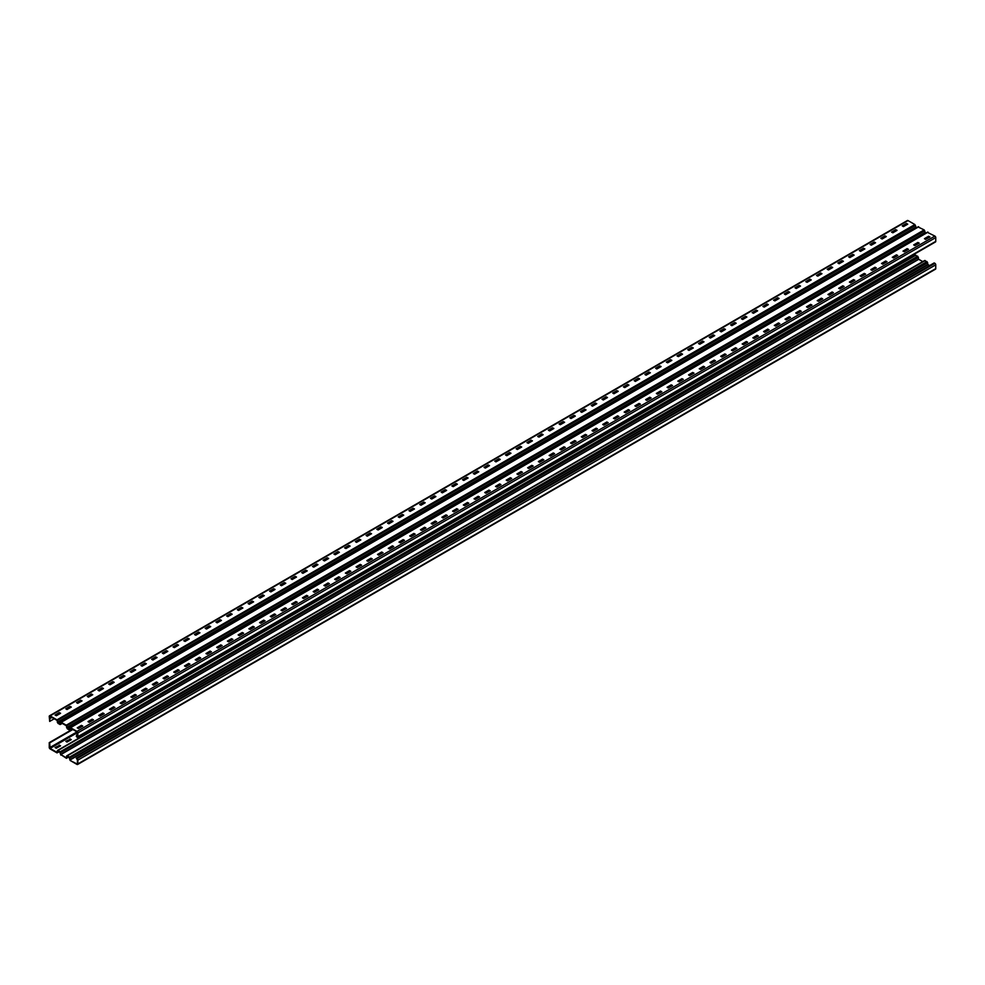 <?xml version="1.0" encoding="UTF-8"?>
<svg xmlns="http://www.w3.org/2000/svg" width="985" height="985" viewBox="0 0 985 985"><rect width="100%" height="100%" fill="white"/><g stroke="black" fill="none" stroke-linecap="round" stroke-linejoin="round"><path stroke-width="1.48" d="M77.421 735.61L76.276 736.275L76.99 737.186A1.219 0.702 -120 0 0 77.852 736.682L77.852 732.889A1.219 0.702 -120 0 0 76.99 731.399L70.12 727.435L69.085 729.319L67.3 728.284L66.266 725.206L60.836 722.079L59.999 723.975L58.004 722.916L56.97 719.85L50.112 715.886A1.219 0.702 -120 0 0 49.25 716.378L49.681 721.414L54.249 718.767M51.503 717.178L50.863 717.56M49.496 715.824L907.407 220.517A1.219 0.702 60 0 1 908.01 220.578L914.88 224.543L916.358 227.867M76.99 731.399L934.888 236.092L927.464 232.386M82.703 726.117L78.418 728.518L77.249 727.817L81.423 725.379L77.63 728.063M81.423 725.379L82.703 726.031M93.464 719.887L89.142 722.325L87.997 721.574L92.147 719.185L88.355 721.87M92.147 719.185L93.427 719.85M104.151 713.731L99.867 716.132L98.722 715.393L102.871 712.992L99.079 715.676M102.871 712.992L104.151 713.657M114.876 707.55L110.739 709.939L109.446 709.274L113.595 706.799L109.803 709.483M113.595 706.799L114.876 707.464M125.6 701.357L121.463 703.746L120.17 703.093L124.319 700.606L120.527 703.29M124.319 700.606L125.6 701.271M136.324 695.164L132.175 697.552L130.894 696.9L135.043 694.425L131.251 697.097M135.043 694.425L136.324 695.078M147.085 688.934L142.763 691.359L141.618 690.62L145.768 688.232L141.975 690.916M145.768 688.232L147.048 688.884M157.772 682.777L153.488 685.178L152.343 684.427L156.492 682.039L152.7 684.723M156.492 682.039L157.772 682.691M168.497 676.584L164.212 678.985L163.067 678.234L167.216 675.845L163.424 678.53M167.216 675.845L168.497 676.51M179.221 670.391L174.936 672.792L173.754 672.09L177.94 669.652L174.148 672.336M177.94 669.652L179.221 670.317M189.945 664.21L185.796 666.599L184.515 665.934L188.664 663.459L184.872 666.143M188.664 663.459L189.945 664.124M200.669 658.017L196.52 660.406L195.239 659.753L199.389 657.266L195.596 659.95M199.389 657.266L200.669 657.931M211.393 651.824L207.244 654.212L205.963 653.56L210.113 651.085L206.321 653.769M211.418 651.787L210.113 651.085M222.142 645.594L217.833 648.032L216.688 647.28L220.825 644.892L217.045 647.576M220.825 644.892L222.118 645.544M232.842 639.437L228.557 641.838L227.412 641.087L231.549 638.699L227.769 641.383M231.549 638.699L232.842 639.363M243.566 633.244L239.281 635.645L238.136 634.894L242.273 632.505L238.493 635.19M242.273 632.505L243.566 633.17M254.29 627.063L250.141 629.452L248.86 628.787L252.997 626.312L249.217 628.996M252.997 626.312L254.29 626.977M265.014 620.87L260.865 623.259L259.584 622.606L263.721 620.119L259.942 622.803M265.039 620.821L263.721 620.119M275.738 614.677L271.441 617.066L270.272 616.364L274.446 613.938L270.666 616.61M274.446 613.938L275.738 614.591M286.463 608.484L282.166 610.872L280.996 610.171L285.17 607.745L281.39 610.429M285.17 607.745L286.463 608.398M297.187 602.291L292.89 604.692L291.745 603.94L295.894 601.552L292.114 604.236M295.894 601.552L297.187 602.204M307.911 596.097L303.614 598.498L302.444 597.796L306.618 595.359L302.826 598.043M307.936 596.06L306.618 595.359M318.66 589.867L314.338 592.305L313.193 591.566L317.342 589.165L313.55 591.85M317.342 589.165L318.635 589.83M329.359 583.723L325.21 586.112L323.917 585.447L328.067 582.972L324.274 585.656M328.067 582.972L329.359 583.637M340.084 577.53L335.934 579.919L334.641 579.266L338.791 576.779L334.998 579.463M338.791 576.779L340.084 577.444M350.808 571.337L346.658 573.726L345.366 573.073L349.515 570.598L345.723 573.27M349.515 570.598L350.808 571.251M361.532 565.144L357.235 567.545L356.09 566.794L360.239 564.405L356.447 567.089M361.557 565.107L360.239 564.405M372.281 558.914L367.959 561.351L366.814 560.6L370.963 558.212L367.171 560.896M370.963 558.212L372.256 558.877M382.98 552.757L378.683 555.158L377.538 554.407L381.688 552.019L377.895 554.703M383.005 552.72L381.688 552.019M393.692 546.577L389.555 548.965L388.262 548.3L392.412 545.825L388.619 548.51M392.412 545.825L393.692 546.49M404.416 540.383L400.279 542.772L398.987 542.107L403.136 539.632L399.344 542.316M403.136 539.632L404.416 540.297M415.141 534.19L411.004 536.579L409.711 535.926L413.86 533.439L410.068 536.123M413.86 533.439L415.141 534.104M425.865 527.997L421.728 530.386L420.435 529.733L424.584 527.258L420.792 529.942M424.584 527.258L425.865 527.911M436.589 521.804L432.304 524.205L431.159 523.454L435.308 521.065L431.516 523.749M436.626 521.767L435.308 521.065M447.313 515.611L443.028 518.012L441.883 517.26L446.033 514.872L442.24 517.556M446.033 514.872L447.313 515.537M458.037 509.417L453.753 511.818L452.583 511.116L456.757 508.679L452.965 511.363M456.757 508.679L458.037 509.344M468.762 503.237L464.612 505.625L463.332 504.96L467.481 502.485L463.689 505.17M467.481 502.485L468.762 503.15M479.486 497.043L475.336 499.432L474.056 498.779L478.205 496.292L474.413 498.976M478.205 496.292L479.486 496.957M490.247 490.813L485.925 493.239L484.743 492.537L488.929 490.111L485.137 492.783M488.929 490.111L490.21 490.764M500.934 484.657L496.785 487.046L495.504 486.393L499.654 483.918L495.861 486.602M499.654 483.918L500.934 484.571M511.658 478.464L507.373 480.865L506.228 480.114L510.378 477.725L506.585 480.409M510.378 477.725L511.658 478.378M522.382 472.271L518.098 474.671L516.953 473.92L521.102 471.532L517.31 474.216M521.102 471.532L522.382 472.197M533.107 466.077L528.822 468.478L527.64 467.776L531.826 465.339L528.034 468.023M533.131 466.04L531.826 465.339M543.855 459.847L539.546 462.285L538.364 461.583L542.55 459.145L538.758 461.83M542.55 459.145L543.831 459.81M554.555 453.703L550.406 456.092L549.125 455.439L553.262 452.952L549.482 455.636M553.262 452.952L554.555 453.617M565.279 447.51L561.13 449.899L559.849 449.246L563.986 446.771L560.206 449.456M563.986 446.771L565.279 447.424M576.003 441.317L571.719 443.718L570.574 442.967L574.711 440.578L570.931 443.262M574.711 440.578L576.003 441.231M586.728 435.124L582.443 437.525L581.298 436.774L585.435 434.385L581.655 437.069M586.752 435.087L585.435 434.385M597.476 428.894L593.155 431.331L592.022 430.58L596.159 428.192L592.379 430.876M596.159 428.192L597.452 428.857M608.176 422.75L603.879 425.138L602.709 424.437L606.883 421.999L603.103 424.683M608.201 422.7L606.883 421.999M618.9 416.556L614.751 418.945L613.47 418.293L617.607 415.805L613.827 418.49M617.607 415.805L618.9 416.47M629.624 410.363L625.475 412.752L624.182 412.099L628.332 409.625L624.552 412.296M628.332 409.625L629.624 410.277M640.373 404.133L636.051 406.559L634.906 405.82L639.056 403.431L635.263 406.115M639.056 403.431L640.349 404.084M651.073 397.977L646.776 400.378L645.631 399.627L649.78 397.238L645.988 399.922M649.78 397.238L651.073 397.891M661.797 391.784L657.5 394.185L656.355 393.434L660.504 391.045L656.712 393.729M661.821 391.747L660.504 391.045M672.521 385.591L668.224 387.991L667.079 387.253L671.228 384.852L667.436 387.536M671.228 384.852L672.521 385.517M683.245 379.41L679.096 381.798L677.803 381.133L681.952 378.659L678.16 381.343M681.952 378.659L683.245 379.323M693.994 373.167L689.672 375.605L688.527 374.866L692.677 372.465L688.884 375.15M692.677 372.465L693.969 373.13M704.694 367.023L700.544 369.412L699.251 368.759L703.401 366.285L699.609 368.956M703.401 366.285L704.694 366.937M715.442 360.793L711.121 363.231L709.976 362.48L714.125 360.091L710.333 362.775M714.125 360.091L715.418 360.744M726.13 354.637L721.845 357.038L720.7 356.287L724.849 353.898L721.057 356.582M724.849 353.898L726.13 354.563M736.854 348.444L732.569 350.845L731.424 350.094L735.573 347.705L731.781 350.389M735.573 347.705L736.854 348.37M747.578 342.263L743.441 344.651L742.148 343.987L746.298 341.512L742.505 344.196M746.298 341.512L747.578 342.177M758.302 336.07L754.165 338.458L752.872 337.793L757.022 335.319L753.229 338.003M758.339 336.02L757.022 335.319M769.063 329.827L764.742 332.265L763.597 331.526L767.746 329.125L763.954 331.81M767.746 329.125L769.026 329.79M779.751 323.683L775.614 326.072L774.321 325.419L778.47 322.945L774.678 325.629M778.47 322.945L779.751 323.597M790.475 317.49L786.19 319.891L785.045 319.14L789.194 316.751L785.402 319.435M789.194 316.751L790.475 317.404M801.199 311.297L796.914 313.698L795.769 312.947L799.918 310.558L796.126 313.242M799.918 310.558L801.199 311.223M811.923 305.104L807.638 307.505L806.493 306.766L810.643 304.365L806.85 307.049M811.96 305.067L810.643 304.365M822.647 298.923L818.498 301.311L817.218 300.647L821.367 298.172L817.575 300.856M821.367 298.172L822.647 298.837M833.372 292.73L829.222 295.118L827.942 294.466L832.091 291.979L828.299 294.663M832.091 291.979L833.372 292.644M844.096 286.536L839.946 288.925L838.666 288.273L842.815 285.798L839.023 288.47M842.815 285.798L844.096 286.45M854.82 280.343L850.671 282.732L849.39 282.079L853.539 279.605L849.747 282.289M853.539 279.605L854.82 280.257M865.569 274.113L861.259 276.551L860.114 275.8L864.264 273.411L860.471 276.096M864.264 273.411L865.544 274.064M876.268 267.957L871.984 270.358L870.838 269.607L874.988 267.218L871.196 269.902M874.988 267.218L876.268 267.883M886.992 261.764L882.708 264.165L881.526 263.463L885.7 261.025L881.92 263.709M887.017 261.727L885.7 261.025M897.717 255.583L893.567 257.971L892.287 257.307L896.424 254.832L892.644 257.516M896.424 254.832L897.717 255.497M908.441 249.39L904.292 251.778L903.011 251.126L907.148 248.639L903.368 251.323M907.148 248.639L908.441 249.303M919.19 243.16L914.88 245.585L913.698 244.883L917.872 242.458L914.092 245.142M917.872 242.458L919.165 243.11M929.889 237.003L925.592 239.404L924.459 238.653L928.596 236.265L924.817 238.949M928.596 236.265L929.889 236.917M60.541 713.325L56.404 715.713L55.111 715.061L59.26 712.586L55.468 715.258M59.26 712.586L60.541 713.238M71.302 707.095L66.98 709.532L65.835 708.781L69.984 706.393L66.192 709.077M69.984 706.393L71.265 707.045M81.989 700.938L77.704 703.339L76.559 702.588L80.708 700.2L76.916 702.884M82.026 700.901L80.708 700.2M92.713 694.745L88.428 697.146L87.283 696.395L91.433 694.006L87.64 696.691M91.433 694.006L92.713 694.671M103.437 688.564L99.3 690.953L97.983 690.251L102.157 687.813L100.901 689.032M102.157 687.813L103.437 688.478M114.161 682.371L110.012 684.76L108.732 684.095L112.881 681.62L109.089 684.304M112.881 681.62L114.161 682.285M124.886 676.178L120.736 678.567L119.456 677.914L123.605 675.427L119.813 678.111M123.605 675.427L124.886 676.092M135.61 669.985L131.461 672.373L130.18 671.721L134.329 669.246L130.537 671.93M135.647 669.948L134.329 669.246M146.334 663.791L142.049 666.192L140.904 665.441L145.054 663.053L141.261 665.737M145.054 663.053L146.334 663.705M157.058 657.598L152.909 659.999L151.628 659.248L155.778 656.86L154.522 658.078M155.778 656.86L157.058 657.524M167.782 651.405L163.498 653.806L162.353 653.067L166.502 650.666L162.71 653.351M166.502 650.666L167.782 651.331M178.507 645.224L174.357 647.613L173.077 646.948L177.226 644.473L173.434 647.157M177.226 644.473L178.507 645.138M189.231 639.031L185.081 641.42L183.801 640.767L187.95 638.28L184.158 640.964M189.255 638.982L187.95 638.28M199.955 632.838L195.806 635.226L194.488 634.525L198.662 632.099L197.419 633.306M198.662 632.099L199.955 632.752M210.679 626.645L206.53 629.033L205.212 628.332L209.386 625.906L208.143 627.125M209.386 625.906L210.679 626.558M221.403 620.452L217.119 622.852L215.974 622.101L220.111 619.713L216.331 622.397M220.111 619.713L221.403 620.365M232.128 614.258L227.843 616.659L226.661 615.957L230.835 613.52L227.055 616.204M232.152 614.221L230.835 613.52M242.876 608.028L238.555 610.466L237.385 609.764L241.559 607.326L237.779 610.01M241.559 607.326L242.852 607.991M253.576 601.884L249.279 604.273L248.109 603.571L252.283 601.133L248.503 603.817M252.283 601.133L253.576 601.798M264.3 595.691L260.151 598.08L258.833 597.378L263.007 594.94L261.764 596.159M263.007 594.94L264.3 595.605M275.024 589.498L270.875 591.886L269.582 591.148L273.731 588.759L272.488 589.966M273.731 588.759L275.024 589.412M285.748 583.305L281.451 585.706L280.306 584.955L284.456 582.566L280.663 585.25M285.773 583.268L284.456 582.566M296.497 577.075L292.176 579.512L291.031 578.761L295.18 576.373L291.388 579.057M295.18 576.373L296.473 577.038M307.197 570.918L302.9 573.319L301.755 572.568L305.904 570.18L302.112 572.864M307.221 570.881L305.904 570.18M317.921 564.737L313.772 567.126L312.479 566.461L316.628 563.986L312.836 566.67M316.628 563.986L317.921 564.651M328.645 558.544L324.496 560.933L323.178 560.231L327.352 557.793L326.097 559.012M327.352 557.793L328.645 558.458M339.369 552.351L335.22 554.74L333.927 554.087L338.077 551.612L334.284 554.284M339.394 552.302L338.077 551.612M350.094 546.158L345.944 548.546L344.651 547.894L348.801 545.419L345.009 548.103M348.801 545.419L350.094 546.072M360.818 539.965L356.521 542.366L355.376 541.615L359.525 539.226L355.733 541.91M360.842 539.928L359.525 539.226M371.53 533.771L367.245 536.172L366.1 535.421L370.249 533.033L366.457 535.717M370.249 533.033L371.53 533.698M382.254 527.578L378.117 529.979L376.799 529.277L380.973 526.84L379.717 528.058M380.973 526.84L382.254 527.504M392.978 521.397L388.841 523.786L387.548 523.121L391.698 520.646L387.905 523.331M391.698 520.646L392.978 521.311M403.702 515.204L399.565 517.593L398.272 516.94L402.422 514.453L398.629 517.137M402.422 514.453L403.702 515.118M414.463 508.974L410.142 511.4L408.997 510.661L413.146 508.272L409.354 510.944M413.146 508.272L414.426 508.925M425.151 502.818L421.014 505.206L419.721 504.468L423.87 502.079L422.614 503.298M423.87 502.079L425.151 502.732M435.875 496.625L431.738 499.026L430.445 498.275L434.594 495.886L433.338 497.105M434.594 495.886L435.875 496.551M446.599 490.431L442.314 492.832L441.169 492.081L445.318 489.693L441.526 492.377M445.318 489.693L446.599 490.358M457.323 484.251L453.174 486.639L451.893 485.974L456.043 483.5L452.25 486.184M457.36 484.201L456.043 483.5M468.084 478.008L463.763 480.446L462.581 479.744L466.767 477.306L462.975 479.99M466.767 477.306L468.047 477.971M478.772 471.864L474.622 474.253L473.305 473.551L477.491 471.113L476.235 472.332M477.491 471.113L478.772 471.778M489.496 465.671L485.346 468.06L484.066 467.407L488.215 464.932L484.423 467.616M488.215 464.932L489.496 465.585M500.22 459.478L495.935 461.879L494.79 461.128L498.939 458.739L495.147 461.423M498.939 458.739L500.22 459.392M510.944 453.285L506.795 455.686L506.77 454.713M510.969 453.248L509.664 452.546L505.871 455.23M506.795 455.686L505.514 454.935L509.664 452.546M521.693 447.055L517.384 449.492L516.202 448.791L520.388 446.353L516.596 449.037M520.388 446.353L521.668 447.018M532.392 440.911L528.243 443.299L526.963 442.634L531.1 440.16L527.32 442.844M532.417 440.861L531.1 440.16M543.117 434.717L538.967 437.106L537.687 436.454L541.824 433.966L538.044 436.65M541.824 433.966L543.117 434.631M553.841 428.524L549.692 430.913L549.667 429.94M549.692 430.913L548.374 430.211L552.548 427.785L553.841 428.438M564.59 422.294L560.28 424.72L559.135 423.981L563.272 421.592L559.492 424.276M563.272 421.592L564.565 422.245M575.289 416.138L570.992 418.539L569.859 417.788L573.996 415.399L570.216 418.083M573.996 415.399L575.289 416.052M586.013 409.945L581.716 412.346L580.584 411.595L584.721 409.206L580.941 411.89M586.038 409.908L584.721 409.206M596.738 403.752L592.441 406.152L591.271 405.451L595.445 403.013L591.665 405.697M595.445 403.013L596.738 403.678M607.462 397.571L603.312 399.959L602.02 399.294L606.169 396.82L602.389 399.504M606.169 396.82L607.462 397.484M618.211 391.328L613.889 393.766L612.744 393.027L616.893 390.626L613.101 393.31M616.893 390.626L618.186 391.291M628.91 385.184L624.761 387.573L623.468 386.92L627.617 384.445L623.825 387.117M627.617 384.445L628.91 385.098M639.659 378.954L635.337 381.392L634.192 380.641L638.342 378.252L634.549 380.936M638.342 378.252L639.634 378.905M650.359 372.798L646.062 375.199L644.916 374.448L649.066 372.059L645.274 374.743M649.066 372.059L650.359 372.724M661.083 366.605L656.786 369.006L655.641 368.255L659.79 365.866L655.998 368.55M659.79 365.866L661.083 366.531M671.807 360.424L667.658 362.812L666.365 362.148L670.514 359.673L666.722 362.357M670.514 359.673L671.807 360.338M682.531 354.231L678.382 356.619L678.345 355.647M682.556 354.181L681.238 353.48L677.446 356.164M678.382 356.619L677.064 355.917L681.238 353.48M693.28 347.988L688.958 350.426L687.813 349.687L691.962 347.299L688.17 349.971M691.962 347.299L693.255 347.951M703.967 341.844L699.83 344.233L698.537 343.58L702.687 341.106L698.894 343.79M702.687 341.106L703.967 341.758M714.691 335.651L710.407 338.052L709.262 337.301L713.411 334.912L709.619 337.596M713.411 334.912L714.691 335.565M725.416 329.458L721.279 331.859L721.242 330.886M721.279 331.859L719.986 331.108L724.135 328.719L725.416 329.384M736.14 323.265L731.855 325.666L730.71 324.927L734.859 322.526L731.067 325.21M736.177 323.228L734.859 322.526M746.864 317.084L742.727 319.472L741.434 318.808L745.583 316.333L741.791 319.017M745.583 316.333L746.864 316.998M757.588 310.891L753.451 313.279L752.158 312.627L756.308 310.14L752.515 312.824M756.308 310.14L757.588 310.804M768.312 304.697L764.175 307.086L762.883 306.433L767.032 303.959L763.24 306.63M767.032 303.959L768.312 304.611M779.037 298.504L774.887 300.893L773.607 300.24L777.756 297.765L773.964 300.45M777.756 297.765L779.037 298.418M789.798 292.274L785.476 294.712L784.331 293.961L788.48 291.572L784.688 294.256M788.48 291.572L789.761 292.237M800.485 286.118L796.2 288.519L795.055 287.768L799.204 285.379L795.412 288.063M799.204 285.379L800.485 286.044M811.209 279.937L807.06 282.326L805.779 281.661L809.929 279.186L806.136 281.87M809.929 279.186L811.209 279.851M821.933 273.744L817.784 276.132L816.503 275.468L820.653 272.993L816.861 275.677M820.653 272.993L821.933 273.658M832.657 267.551L828.508 269.939L827.228 269.287L831.377 266.8L827.585 269.484M831.377 266.8L832.657 267.464M843.406 261.32L839.097 263.746L837.915 263.044L842.101 260.619L838.309 263.303M842.101 260.619L843.382 261.271M854.106 255.164L849.821 257.565L848.676 256.814L852.825 254.425L849.033 257.11M852.825 254.425L854.106 255.078M864.855 248.934L860.545 251.372L859.4 250.621L863.537 248.232L859.757 250.916M863.537 248.232L864.83 248.897M875.554 242.778L871.269 245.179L870.087 244.477L874.261 242.039L870.481 244.723M874.261 242.039L875.554 242.704M886.278 236.597L882.129 238.986L880.849 238.321L884.986 235.846L881.206 238.53M884.986 235.846L886.278 236.511M897.003 230.404L892.853 232.792L891.573 232.14L895.71 229.653L891.93 232.337M895.71 229.653L897.003 230.318M907.727 224.211L903.43 226.599L902.26 225.897L906.434 223.472L902.654 226.144M907.751 224.174L906.434 223.472M66.266 725.206L924.164 229.899L918.168 227.018M81.57 725.871L82.346 726.327M76.276 736.275L77.421 736.435L76.99 731.892L70.12 727.94L69.085 729.811L67.3 728.777L66.266 725.711L60.836 722.571L60.307 724.504L58.004 723.409L56.97 720.343L50.112 716.378L49.681 721.414M92.282 719.678L93.07 720.133M103.006 713.485L103.794 713.94M113.731 707.292L114.519 707.747M124.455 701.111L125.243 701.566M135.179 694.917L135.967 695.373M145.903 688.724L146.691 689.18M156.627 682.531L157.415 682.987M167.351 676.338L168.139 676.793M178.076 670.145L178.864 670.6M188.8 663.964L189.588 664.407M199.524 657.771L200.312 658.226M210.248 651.577L211.036 652.033M220.972 645.384L221.76 645.84M231.697 639.191L232.485 639.647M242.421 632.998L243.209 633.453M253.145 626.805L253.933 627.26M263.869 620.624L264.657 621.067M274.593 614.431L275.381 614.886M285.318 608.237L286.106 608.693M296.042 602.044L296.83 602.5M306.766 595.851L307.554 596.307M317.49 589.658L318.278 590.113M328.214 583.477L329.002 583.92M338.938 577.284L339.726 577.739M349.663 571.091L350.451 571.546M360.387 564.898L361.175 565.353M371.111 558.704L371.899 559.16M381.835 552.511L382.611 552.967M392.559 546.318L393.335 546.774M403.284 540.137L404.059 540.58M414.008 533.944L414.784 534.399M424.72 527.751L425.508 528.206M435.444 521.558L436.232 522.013M446.168 515.364L446.956 515.82M456.892 509.171L457.68 509.627M467.616 502.978L468.404 503.433M478.341 496.797L479.129 497.24M489.065 490.604L489.853 491.059M499.789 484.411L500.577 484.866M510.513 478.217L511.301 478.673M521.237 472.024L522.025 472.48M531.962 465.831L532.75 466.287M542.686 459.65L543.474 460.094M553.41 453.457L554.198 453.913M564.134 447.264L564.922 447.719M574.858 441.071L575.646 441.526M585.582 434.877L586.37 435.333M596.307 428.684L597.095 429.14M607.031 422.491L607.819 422.947M617.755 416.31L618.543 416.754M628.479 410.117L629.267 410.573M639.203 403.924L639.991 404.379M649.928 397.731L650.716 398.186M660.652 391.537L661.44 391.993M671.376 385.344L672.164 385.8M682.1 379.151L682.888 379.607M692.824 372.97L693.612 373.426M703.549 366.777L704.337 367.233M714.273 360.584L715.048 361.039M724.997 354.391L725.773 354.846M735.721 348.197L736.497 348.653M746.445 342.004L747.221 342.46M757.157 335.823L757.945 336.267M767.881 329.63L768.669 330.086M778.606 323.437L779.394 323.893M789.33 317.244L790.118 317.699M800.054 311.051L800.842 311.506M810.778 304.857L811.566 305.313M821.502 298.664L822.29 299.12M832.226 292.483L833.014 292.927M842.951 286.29L843.739 286.746M853.675 280.097L854.463 280.553M864.399 273.904L865.187 274.359M875.123 267.711L875.911 268.166M885.847 261.517L886.635 261.973M896.572 255.337L897.36 255.78M907.296 249.143L908.084 249.599M918.02 242.95L918.808 243.406M928.744 236.757L929.532 237.213M59.408 713.078L60.184 713.534M70.12 706.885L70.908 707.341M80.844 700.692L81.632 701.148M91.568 694.499L92.356 694.954M98.365 690.497L102.157 688.306L103.08 688.761M113.016 682.125L113.804 682.568M123.741 675.932L124.529 676.387M134.465 669.738L135.253 670.194M145.189 663.545L145.977 664.001M151.986 659.544L155.778 657.352L156.701 657.808M166.637 651.159L167.425 651.614M177.362 644.966L178.15 645.421M188.086 638.785L188.874 639.228M194.882 634.771L198.662 632.592L199.598 633.047M205.606 628.59L209.386 626.398L210.322 626.854M220.258 620.205L221.046 620.661M230.982 614.012L231.77 614.468M241.707 607.819L242.495 608.274M252.431 601.638L253.219 602.081M259.227 597.624L263.007 595.445L263.943 595.9M269.952 591.443L273.731 589.252L274.667 589.707M284.603 583.058L285.391 583.514M295.328 576.865L296.116 577.321M306.052 570.672L306.84 571.128M316.776 564.479L317.564 564.934M323.56 560.477L327.352 558.298L328.288 558.741M338.224 552.105L339.012 552.56M348.949 545.912L349.737 546.367M359.673 539.718L360.448 540.174M370.397 533.525L371.173 533.981M377.181 529.524L380.973 527.332L381.897 527.788M391.845 521.139L392.621 521.594M402.557 514.958L403.345 515.414M413.281 508.765L414.069 509.22M420.078 504.763L423.87 502.572L424.794 503.027M430.802 498.57L434.594 496.378L435.518 496.834M445.454 490.185L446.242 490.641M456.178 483.992L456.966 484.448M466.902 477.811L467.69 478.254M473.699 473.797L477.491 471.618L478.414 472.074M488.351 465.425L489.139 465.88M499.075 459.232L499.863 459.687M509.799 453.038L510.587 453.494M520.523 446.845L521.311 447.301M531.247 440.652L532.035 441.108M541.972 434.471L542.76 434.914M548.768 430.457L552.548 428.278L553.484 428.734M563.42 422.085L564.208 422.54M574.144 415.892L574.932 416.347M584.868 409.698L585.656 410.154M595.593 403.505L596.381 403.961M606.317 397.324L607.105 397.768M617.041 391.131L617.829 391.587M627.765 384.938L628.553 385.394M638.44 379.681L638.342 378.745M638.489 378.252L639.277 379.2M649.213 372.552L650.001 373.007M659.938 366.358L660.726 366.814M670.662 360.165L671.45 360.621M681.386 353.984L682.174 354.428M692.11 347.791L692.886 348.247M702.834 341.598L703.61 342.054M713.559 335.405L714.334 335.86M720.343 331.403L724.135 329.212L725.058 329.667M734.995 323.018L735.783 323.474M745.719 316.825L746.507 317.281M756.443 310.644L757.231 311.1M767.167 304.451L767.955 304.907M777.891 298.258L778.679 298.714M788.616 292.065L789.404 292.52M799.34 285.872L800.128 286.327M810.064 279.186L809.904 280.688M810.064 279.678L810.852 280.134M820.788 273.498L821.576 273.941M831.512 267.304L832.3 267.76M842.237 261.111L843.025 261.567M852.961 254.425L852.801 255.915M852.961 254.918L853.749 255.374M863.685 248.725L864.473 249.18M874.409 242.532L875.197 242.987M885.133 236.338L885.921 236.794M895.857 230.158L896.645 230.601M906.582 223.964L907.37 224.42M924.164 229.899L925.641 233.236M51.934 717.425L50.863 718.053L50.863 716.809M59.223 713.091L58.004 713.793M69.947 706.91L68.728 707.612M80.671 700.717L79.453 701.418M91.396 694.524L90.177 695.225M112.844 682.137L111.625 682.839M123.568 675.944L122.349 676.646M134.292 669.763L133.073 670.465M145.017 663.57L143.798 664.272M166.465 651.183L165.246 651.885M177.189 644.99L175.97 645.692M187.913 638.797L186.694 639.499M220.086 620.23L218.867 620.932M230.798 614.037L229.591 614.738M241.522 607.843L240.315 608.545M252.246 601.65L251.04 602.352M284.419 583.083L283.212 583.785M295.143 576.89L293.936 577.592M305.867 570.697L304.661 571.399M316.591 564.504L315.385 565.205M338.04 552.117L336.821 552.819M348.764 545.936L347.545 546.638M359.488 539.743L358.269 540.445M370.212 533.55L368.993 534.252M391.661 521.163L390.442 521.865M402.385 514.97L401.166 515.672M413.109 508.777L411.89 509.479M445.282 490.21L444.063 490.912M456.006 484.017L454.787 484.719M466.73 477.823L465.511 478.525M934.888 236.092A1.219 0.702 60 0 1 935.75 237.582L935.75 241.374A1.219 0.702 60 0 1 935.504 241.941L77.593 737.236M59.359 751.764L56.97 752.86L50.112 748.908A1.219 0.702 -120 0 1 49.25 747.418L49.25 742.628L72.41 729.257M935.75 264.83L77.852 760.125A1.219 0.702 -120 0 0 76.99 758.647L76.276 758.228L934.174 262.921L934.888 263.34A1.219 0.702 60 0 1 935.75 264.83L935.75 268.622A1.219 0.702 60 0 1 935.504 269.176L77.593 764.483A1.219 0.702 -120 0 1 76.99 764.422L70.12 760.457L76.99 763.929M70.908 739.858L69.984 739.415L66.192 741.594M60.184 746.051L59.26 745.596L55.468 747.787M68.642 757.133L66.266 758.228L60.836 754.596L66.266 757.736M929.606 265.568L928.03 264.657L70.12 759.964L69.085 756.886L67.3 755.852L66.672 758.278M922.76 261.616L918.734 259.289L60.836 754.596L59.802 751.53L57.499 750.447L56.97 752.368L50.112 748.403L49.681 742.875L72.841 729.503M913.464 256.248L912.085 255.46M77.421 734.625L76.534 735.155L77.347 735.66M69.984 739.415L65.835 741.311L66.98 742.05L71.265 739.661M71.265 739.575L69.984 738.91M59.26 745.596L55.111 747.504L56.256 748.243L60.541 745.854M60.541 745.768L59.26 745.103M924.496 260.865L926.996 261.591L928.03 264.657M67.263 756.332L69.085 757.391L70.12 760.457M57.967 750.964L59.802 752.023L60.836 755.101M915.2 255.497L917.7 256.223L918.734 259.289M57.302 750.804L57.536 752.614L59.186 751.666M66.586 756.16L66.832 757.982L68.482 757.034M77.593 764.483A1.219 0.702 -120 0 0 77.852 763.929L77.852 760.125M76.276 758.228L77.421 759.878L77.421 763.683M894.626 257.368L894.626 256.371M894.626 231.77L894.626 230.785M894.38 257.504L894.38 256.519M894.38 231.918L894.38 230.921M509.996 479.424L509.996 478.439M509.996 453.839L509.996 453.149M509.75 479.572L509.75 478.575M509.75 453.974L509.75 453.026M552.893 454.664L552.893 453.666M552.893 429.066L552.893 428.389M552.647 454.799L552.647 453.814M552.647 429.214L552.647 428.253M595.79 429.891L595.79 428.906M595.79 404.306L595.79 403.628M595.543 430.039L595.543 429.054M595.543 404.453L595.543 403.493M638.686 405.13L638.686 404.145M638.686 379.545L638.686 378.856M638.44 405.278L638.44 404.281M681.583 380.37L681.583 379.373M681.583 354.772L681.583 354.095M681.324 380.505L681.324 379.52M681.324 354.92L681.324 353.96M724.467 355.597L724.467 354.612M724.467 330.012L724.467 329.322M724.221 355.745L724.221 354.748M724.221 330.147L724.221 329.199M765.936 331.662L765.936 330.664M765.936 306.064L765.936 305.079M765.69 331.797L765.69 330.812M765.69 306.212L765.69 305.227M808.833 306.889L808.833 305.904M808.833 281.304L808.833 280.319M808.587 307.037L808.587 306.052M808.587 281.451L808.587 280.454M851.729 282.129L851.729 281.144M851.729 256.543L851.729 255.546M851.483 282.276L851.483 281.279M851.483 256.679L851.483 255.694M50.112 715.886L908.01 220.578M69.984 728.001L928.03 232.14M56.97 719.85L914.88 224.543M60.688 722.633L918.734 226.772M915.447 225.442L57.118 720.564M60.504 724.135L62.03 723.261M59.802 724.443L60.085 723.79M58.004 722.916L915.915 227.609M915.631 227.166L57.302 722.288M66.401 725.933L924.73 230.81M66.586 727.656L924.915 232.534M67.3 728.284L925.198 232.977M69.085 729.811L69.381 729.146M69.8 729.503L71.326 728.629M77.852 732.889L935.75 237.582M77.852 736.682L935.75 241.374M77.421 732.643L50.112 748.403M927.882 264.436L69.984 759.743M918.599 259.067L60.688 754.375M918.414 257.344L60.504 752.651M917.7 256.223L59.802 752.023M915.915 255.189L58.004 750.496M925.198 260.557L67.3 755.852M926.996 261.591L69.085 757.391M927.698 262.712L69.8 758.019M76.99 731.892L49.681 747.664M935.75 268.622L77.852 763.929M934.888 263.34L76.99 758.647M592.564 406.165L592.564 405.18M635.46 381.392L635.46 380.407M895.661 256.765L895.661 255.78M895.661 231.179L895.661 230.182L895.697 231.155M895.562 256.814L895.562 255.829M895.562 231.229L895.562 230.244M893.432 257.971L893.432 257.06M893.432 232.46L893.432 231.475M892.927 232.755L892.927 231.758M508.802 480.114L508.802 479.129M508.802 454.528L508.802 453.531M508.309 480.409L508.309 479.412M508.309 454.811L508.309 453.826M506.992 455.562L506.992 454.577M551.698 455.353L551.698 454.356M551.698 429.755L551.698 428.77M551.194 455.636L551.194 454.651M551.194 430.051L551.194 429.054M549.889 430.802L549.889 429.817M594.595 430.58L594.595 429.595M594.595 404.995L594.595 403.998M594.09 430.876L594.09 429.879M594.09 405.278L594.09 404.293M592.785 406.042L592.785 405.044M637.492 405.82L637.492 404.823M637.492 380.222L637.492 379.237M636.987 406.103L636.987 405.118M636.987 380.518L636.987 379.52M635.682 381.269L635.682 380.284M680.389 381.047L680.389 380.062M680.389 355.462L680.389 354.477M679.884 381.343L679.884 380.358M679.884 355.757L679.884 354.76M678.579 356.508L678.579 355.511M723.286 356.287L723.286 355.302M723.286 330.701L723.286 329.704M722.781 356.582L722.781 355.585M722.781 330.985L722.781 330M721.476 331.736L721.476 330.751M766.97 331.071L766.97 330.073M766.97 305.473L766.97 304.488M766.884 331.12L766.884 330.123M766.884 305.522L766.884 304.537M764.742 332.277L764.742 331.354M764.742 306.754L764.742 305.769M764.249 307.049L764.249 306.052M809.867 306.298L809.867 305.313M809.867 280.713L809.867 279.715M809.781 306.347L809.781 305.362M809.781 280.762L809.781 279.765M807.638 307.505L807.638 306.594M807.638 281.993L807.638 280.996M807.134 282.276L807.134 281.291M852.764 281.538L852.764 280.54M852.764 255.94L852.764 254.955M852.665 281.587L852.665 280.59M852.665 255.989L852.665 255.004M850.535 282.744L850.535 281.821M850.535 257.22L850.535 256.235M850.03 257.516L850.03 256.531M69.726 727.398L927.624 232.091M60.43 722.03L918.328 226.722M60.307 724.504L62.24 723.384M69.603 729.86L71.536 728.752M915.397 255.14L57.499 750.447M924.693 260.496L66.795 755.803M895.697 256.74L895.697 255.755M767.007 331.046L767.007 330.049M767.007 305.449L767.007 304.464M809.904 306.273L809.904 305.288M852.801 281.513L852.801 280.516"/></g></svg>
